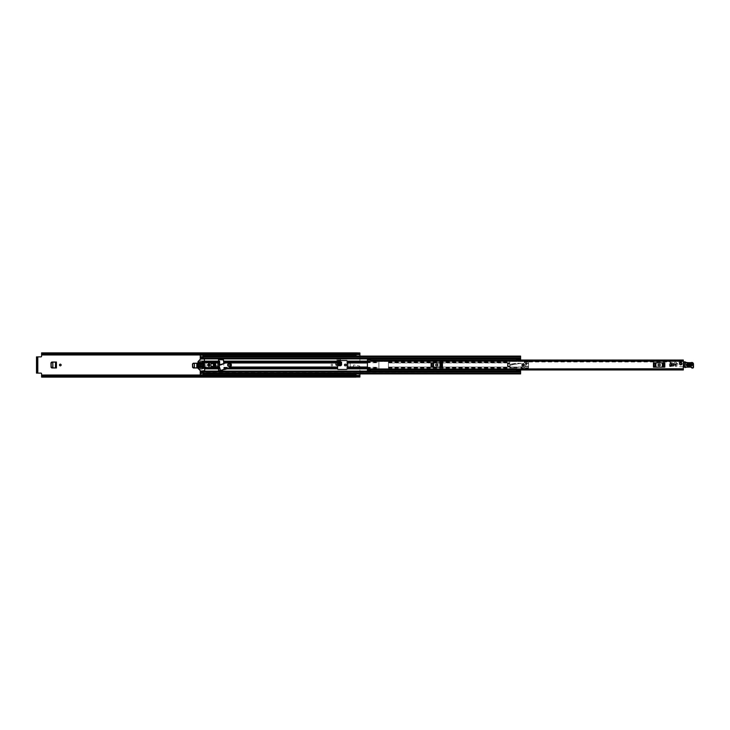 <?xml version="1.0" encoding="UTF-8"?>
<svg xmlns="http://www.w3.org/2000/svg" width="730" height="730" viewBox="0 0 730 730"><rect width="100%" height="100%" fill="white"/><g stroke="black" fill="none" stroke-linecap="round" stroke-linejoin="round"><path stroke-width="0.55" stroke-dasharray="3.65 2.74" d="M202.63 365A0.83 0.83 0 0 0 201.808 364.17A0.83 0.83 0 0 0 200.978 365A0.83 0.83 0 0 0 201.808 365.83A0.83 0.83 0 0 0 202.63 365A0.83 0.83 0 0 0 201.808 364.17A0.83 0.83 0 0 0 200.978 365A0.83 0.83 0 0 0 201.808 365.83A0.83 0.83 0 0 0 202.63 365M59.486 365A0.83 0.83 0 0 0 60.316 365.83A0.83 0.83 0 0 0 61.137 365A0.83 0.83 0 0 0 60.316 364.17A0.83 0.83 0 0 0 59.486 365M331.037 365A0.83 0.83 0 0 0 331.867 365.83A0.83 0.83 0 0 0 332.697 365A0.83 0.83 0 0 0 331.867 364.17A0.83 0.83 0 0 0 331.037 365A0.83 0.83 0 0 0 331.867 365.83A0.83 0.83 0 0 0 332.697 365A0.83 0.83 0 0 0 331.867 364.17A0.83 0.83 0 0 0 331.037 365M344.469 365A0.83 0.83 0 0 0 345.299 365.83A0.83 0.83 0 0 0 346.13 365A0.83 0.83 0 0 0 345.299 364.17A0.83 0.83 0 0 0 344.469 365M51.775 362.025L56.429 362.025L56.429 367.975L51.775 367.975M340.49 361.204L336.676 361.204L336.676 359.242L340.49 359.242L340.49 361.204L340.49 359.242L336.676 359.242L336.676 361.204M219.566 368.978L218.288 368.978A10.184 10.184 0 0 1 217.759 367.363L215.651 367.455C212.558 365.821 212.558 364.179 215.651 362.545L217.759 362.637A10.184 10.184 0 0 1 218.288 361.022L219.566 361.022L219.566 368.978M359.908 352.973L359.908 361.532L359.908 360.976L348.137 360.976L348.137 369.024L348.137 360.976M348.137 367.4L359.908 367.4L359.908 366.633A0.639 0.639 0 0 0 359.397 366.013A0.639 0.639 0 0 1 359.908 366.633L359.908 376.424L359.908 375.84L356.094 375.84L356.094 374.198L359.908 374.198M41.592 354.552L41.592 356.249A0.639 0.639 0 0 1 40.953 356.879L37.33 356.879L37.33 373.121L36.5 373.121L40.953 373.121A0.639 0.639 0 0 1 41.592 373.751L41.592 375.028L356.094 375.028M335.681 364.325L335.608 362.126L341.558 362.126L341.494 364.288L341.549 363.184M335.672 364.288L341.457 364.489L340.673 365.219L336.493 365.219L335.709 364.489L335.608 362.126L335.608 364.963L335.608 362.956L335.718 364.973L337.598 365.721L336.393 365.748L335.608 362.956L337.598 362.956L337.598 361.022A0.474 0.474 0 0 1 338.072 360.547L346.668 360.547A0.474 0.474 0 0 1 347.142 361.022L347.142 368.869L378.879 368.978L378.879 361.022A0.474 0.474 0 0 1 379.363 360.547L387.959 360.547A0.474 0.474 0 0 1 388.433 361.022L388.433 361.022A0.474 0.474 0 0 0 387.959 360.547L379.363 360.547A0.474 0.474 0 0 0 378.879 361.022L378.879 368.869L367.427 368.869M341.457 364.982L341.558 362.126L335.608 362.208L335.618 363.212L337.598 363.212M193.268 363.202L197.921 363.202L197.921 367.975L193.268 367.975M217.513 365.766L215.651 365.858C214.538 365.283 214.538 364.717 215.651 364.142L217.513 364.233A10.184 10.184 0 0 0 217.513 365.766L217.759 367.363M348.137 369.024L359.908 369.024L359.908 373.915M359.908 361.35L347.307 360.994L347.307 369.006L359.908 369.006L359.908 368.321L348.137 368.321M359.908 367.4L359.908 368.321M356.03 352.973L356.03 354.424L41.592 354.433L41.592 353.703L359.908 353.667L359.908 360.994L347.307 360.994M350.181 362.983A0.958 0.958 0 0 0 350.172 363.12L350.172 365.703A0.958 0.958 0 0 0 351.13 366.652L353.512 366.652L353.512 365.027L354.269 365.027A1.588 1.588 0 0 1 354.579 365.064L359.397 366.013L354.579 365.064A1.588 1.588 0 0 0 354.269 365.027L353.512 365.027L353.512 366.652L351.13 366.652A0.958 0.958 0 0 1 350.172 365.703L350.172 363.12A0.958 0.958 0 0 1 350.181 362.956L351.13 362.171L359.279 362.171L359.908 361.532L359.279 362.171L351.13 362.171L350.181 362.983L347.307 362.983L347.307 367.017L359.908 367.017M347.307 361.35L347.307 362.272L350.692 362.272M347.307 362.983L347.307 362.272M335.608 364.963L336.393 365.748L335.608 364.963M340.49 360.547L340.49 360.063L336.676 360.063L336.676 361.149L336.676 360.063L340.49 360.063L340.49 361.149M336.676 361.149L337.598 361.149M219.566 367.272L219.566 363.914M218.544 361.022L218.288 361.022A10.184 10.184 0 0 0 217.814 362.418L215.651 362.317C211.207 362.509 213.105 369.179 217.111 367.683L217.814 367.582A10.184 10.184 0 0 0 218.288 368.978L218.544 368.978M217.622 366.697L217.111 366.77C215.551 367.108 214.483 366.615 213.908 365.292L215.651 363.23L217.622 363.303L217.814 367.582M217.814 362.418L217.622 363.303M219.566 366.086L219.566 364.854M41.592 377.127L41.592 376.424L359.908 376.424L359.908 377.027M356.094 376.99L356.094 375.85M41.592 353.576L359.908 353.667L359.908 354.497L359.908 353.576L41.592 353.576L41.592 352.873M359.908 356.085L359.908 354.15L356.094 354.159L356.094 353.01M356.094 356.085L356.094 354.15M41.592 354.506L356.03 354.497M356.094 354.497L359.908 354.497L356.094 354.497M356.03 375.503L41.592 375.503L356.03 375.503L41.592 375.567L41.592 376.297L41.592 375.503L356.03 375.576L356.03 377.127M356.094 375.503L359.908 375.503L356.094 375.503M41.592 376.424L359.908 376.333L41.592 376.333L41.592 375.028M37.33 356.879L36.5 356.879L36.5 373.121M356.094 355.802L359.908 355.802M359.908 367.728L347.307 367.728L347.307 368.65L359.908 368.65M347.307 367.728L347.307 367.017M217.759 362.637L217.513 364.233M337.598 365.675L335.718 364.982M341.558 362.956L341.558 364.936M337.598 362.126L335.608 362.126L335.608 362.956M336.493 365.219L336.493 365.675M335.709 364.489L337.598 364.681M56.429 362.025L55.517 362.025M56.42 367.975L55.215 367.966L55.215 362.034L56.338 362.025L56.338 367.975L55.517 367.975M52.879 367.829L51.346 366.989L51.346 362.956L52.879 362.171L52.797 367.829M197.921 363.202L197.009 363.202M197.912 367.975L196.708 367.966L196.708 363.212L197.83 363.202L197.83 367.975L197.009 367.975M194.372 367.829L192.839 366.989L192.839 364.133L194.372 363.357L194.289 367.829M522.981 364.17A0.83 0.83 0 0 0 522.16 365A0.83 0.83 0 0 0 522.981 365.83A0.83 0.83 0 0 0 523.811 365A0.83 0.83 0 0 0 522.981 364.17M672.814 364.17A0.83 0.83 0 0 0 671.992 365A0.83 0.83 0 0 0 672.814 365.83A0.83 0.83 0 0 0 673.644 365A0.83 0.83 0 0 0 672.814 364.17M680.78 362.901A0.83 0.83 0 0 0 679.949 363.723A0.83 0.83 0 0 0 680.78 364.553A0.83 0.83 0 0 0 681.601 363.723A0.83 0.83 0 0 0 680.78 362.901M654.472 362.856L653.45 362.856L655.011 362.856L654.472 362.856L654.472 367.144L653.45 367.144L664.811 367.144L653.45 367.144L653.45 362.856L664.811 362.856L664.811 367.144L654.472 367.144M663.789 367.144L663.789 362.856L655.011 362.856L655.887 362.856L655.887 367.144M662.375 367.144L662.375 362.856L663.789 362.856M432.123 362.856L431.101 362.856L432.671 362.856L432.123 362.856L432.123 367.144L431.101 367.144L442.471 367.144L431.101 367.144L431.101 362.856L442.471 362.856L442.471 367.144L432.123 367.144M441.44 367.144L441.44 362.856L432.671 362.856L433.547 362.856L433.547 367.144M440.026 367.144L440.026 362.856L441.44 362.856M370.603 359.078L370.603 360.93L370.603 360.036L367.427 360.027L367.427 360.93L370.767 360.903L370.767 361.487L683.326 361.487L683.326 360.866L683.326 369.134L683.326 368.513L370.767 368.933L683.326 368.513M367.427 360.903L367.427 369.134L370.603 369.097L370.603 370.594L367.427 370.594L367.427 369.097M669.638 366.496L669.638 364.909L671.7 364.909L671.7 366.496L669.638 366.496L669.638 364.909L671.7 364.909L671.7 366.496L669.638 366.496M683.326 360.301L683.326 360.903L370.767 360.903L370.767 360.036L683.326 360.656L683.326 360.182L370.767 360.301M367.427 369.964L370.603 369.973L370.767 368.513M370.767 368.933L370.767 369.781L683.326 369.772L370.767 369.818L370.767 369.344L370.767 369.964L370.767 369.097L683.326 369.097L683.326 369.772L683.326 368.933M370.767 360.219L683.326 360.228L370.767 360.219M370.767 361.067L370.767 360.328M683.326 361.067L683.326 360.328M367.427 360.036L367.427 359.078M683.326 369.964L370.767 369.699M658.816 364.206A0.794 0.794 0 0 0 658.013 365A0.794 0.794 0 0 0 658.816 365.794L659.445 365.794A0.794 0.794 0 0 0 660.248 365A0.794 0.794 0 0 0 659.445 364.206L658.816 364.206M662.375 362.856L655.887 362.856M436.467 364.206A0.794 0.794 0 0 0 435.673 365A0.794 0.794 0 0 0 436.467 365.794L437.106 365.794A0.794 0.794 0 0 0 437.9 365A0.794 0.794 0 0 0 437.106 364.206L436.467 364.206M440.026 362.856L433.547 362.856M370.603 369.918L367.427 369.927L370.603 369.918M370.603 359.406L367.427 359.406M670.113 366.022L670.113 365.383L671.226 365.383L671.226 366.022L670.113 366.022M679.803 363.759A0.967 0.967 0 0 1 680.743 362.755A0.967 0.967 0 0 1 681.747 363.695A0.967 0.967 0 0 1 680.807 364.699A0.967 0.967 0 0 1 679.803 363.759A0.967 0.967 0 0 1 680.743 362.755A0.967 0.967 0 0 1 681.747 363.695A0.967 0.967 0 0 1 680.807 364.699A0.967 0.967 0 0 1 679.803 363.759M676.336 364.69L675.04 363.75A0.794 0.794 0 0 0 674.912 363.868L675.505 363.595L674.912 363.868A0.794 0.794 0 0 0 674.721 364.416L675.286 363.567L676.035 364.297L677.267 363.367L676.035 364.297L676.81 365.319L677.285 364.963A0.794 0.794 0 0 0 676.692 363.878L674.365 364.033L674.246 363.148A0.639 0.639 0 0 1 674.456 362.5A0.639 0.639 0 0 0 674.246 363.148L674.365 364.033L676.482 363.768L676.436 362.418L676.692 363.878A0.794 0.794 0 0 1 677.321 364.854A0.794 0.794 0 0 1 676.29 365.401A0.794 0.794 0 0 0 676.847 365.392L677.285 364.963A0.794 0.794 0 0 1 676.847 365.392L676.336 364.69L675.451 365.511A0.639 0.639 0 0 0 676.053 365.712L676.719 365.575L676.053 365.712A0.639 0.639 0 0 1 675.451 365.511L675.286 365.319A0.639 0.639 0 0 1 675.533 365.265A0.639 0.639 0 0 0 674.912 365.903L675.551 366.469L683.052 366.843A0.639 0.639 0 0 0 683.344 366.834L685.68 366.734A0.684 0.684 0 0 1 685.552 366.369L685.89 362.91L686.574 362.883L685.89 362.91L685.552 366.369A0.684 0.684 0 0 0 686.291 367.017A0.684 0.684 0 0 0 686.912 366.25A2.272 2.272 0 0 1 687.395 366.168A2.272 2.272 0 0 0 686.912 366.25A0.684 0.684 0 0 1 685.68 366.734L684.621 366.606M692.113 364.772A0.958 0.958 0 0 1 691.191 365.757A0.958 0.958 0 0 0 692.113 364.772A0.958 0.958 0 0 1 691.191 365.757A0.958 0.958 0 0 0 692.113 364.772A0.958 0.958 0 0 0 691.118 363.85L687.623 363.978A0.958 0.958 0 0 0 686.802 364.498L686.839 365.429A0.958 0.958 0 0 0 687.687 365.885L691.191 365.757L687.687 365.885A0.958 0.958 0 0 1 686.839 365.429L686.802 364.498A0.958 0.958 0 0 1 687.623 363.978L691.118 363.85A0.958 0.958 0 0 1 692.113 364.772A0.958 0.958 0 0 0 691.118 363.85A0.958 0.958 0 0 1 692.113 364.772M679.739 363.768A1.031 1.031 0 0 1 680.734 362.691A1.031 1.031 0 0 1 681.811 363.686A1.031 1.031 0 0 1 680.816 364.763A1.031 1.031 0 0 1 679.739 363.768M683.326 366.834A0.639 0.639 0 0 1 683.052 366.843L675.551 366.469L674.912 365.903A0.639 0.639 0 0 1 675.286 365.319L674.721 364.416A0.794 0.794 0 0 0 674.921 364.909L675.369 365.42M677.267 363.367L678.042 364.398M684.238 361.989L684.22 361.989A0.648 0.648 0 0 1 684.539 362.034L685.999 362.856L684.539 362.034A0.648 0.648 0 0 0 684.238 361.989L679.375 361.888L679.064 362.874L675.734 362.299A1.588 1.588 0 0 0 674.456 362.5A1.588 1.588 0 0 1 675.734 362.299L679.064 362.874L679.375 361.888L683.326 361.971M676.29 365.401L675.533 365.265L676.29 365.401M692.624 367.674L692.514 367.674A0.958 0.958 0 0 1 691.748 367.336A0.958 0.958 0 0 0 692.514 367.674L692.624 367.674A0.474 0.474 0 0 0 693.089 367.181L693.062 364.58A1.588 1.588 0 0 0 691.264 363.011A18.551 18.551 0 0 1 686.574 362.883A18.551 18.551 0 0 0 691.264 363.011A1.588 1.588 0 0 1 693.062 364.58L693.089 367.181A0.474 0.474 0 0 1 692.624 367.674M689.448 366.405A2.619 2.619 0 0 1 691.748 367.336A2.619 2.619 0 0 0 689.448 366.405L687.395 366.168L689.448 366.405M687.687 365.885A0.958 0.958 0 0 1 686.702 364.973A0.958 0.958 0 0 1 687.623 363.978A0.958 0.958 0 0 0 686.702 364.973A0.958 0.958 0 0 0 687.687 365.885M687.687 365.766L691.182 365.639C692.241 365.046 692.222 364.489 691.127 363.969L687.623 364.097C686.574 364.699 686.592 365.255 687.687 365.766L687.706 366.214C686.027 365.42 685.99 364.571 687.605 363.659L691.109 363.531C692.788 364.325 692.816 365.173 691.201 366.086L687.706 366.214M691.182 365.465L687.678 365.593L687.633 364.27L691.127 364.142L691.182 365.465L691.146 364.589L687.66 365.155L691.164 365.027M685.598 367.135L684.32 367.19L684.594 361.733L685.424 362.399L685.598 367.135L690.388 366.825A1.588 1.588 0 0 1 691.666 367.4A1.049 1.049 0 0 0 692.514 367.774L692.633 367.765A0.575 0.575 0 0 0 693.181 367.172L693.153 364.051A1.277 1.277 0 0 0 691.52 362.837L691.246 362.92A18.46 18.46 0 0 1 686.547 362.783A3.504 3.504 0 0 1 685.424 362.399M686.547 362.783L686.601 362.463A18.14 18.14 0 0 0 691.191 362.609L691.429 362.536A1.588 1.588 0 0 1 693.473 364.042L693.5 367.172A0.894 0.894 0 0 1 692.642 368.084L692.524 368.093A1.369 1.369 0 0 1 691.429 367.601A1.277 1.277 0 0 0 690.398 367.144L687.195 366.944M687.222 367.263L685.598 367.464M682.212 363.723A1.433 1.433 0 0 1 680.78 365.155A1.433 1.433 0 0 1 679.347 363.723A1.433 1.433 0 0 1 680.78 362.29A1.433 1.433 0 0 1 682.212 363.723A1.433 1.433 0 0 1 680.78 365.155A1.433 1.433 0 0 1 679.347 363.723A1.433 1.433 0 0 1 680.78 362.29A1.433 1.433 0 0 1 682.212 363.723M681.601 363.723A0.83 0.83 0 0 1 680.78 364.553A0.83 0.83 0 0 1 679.949 363.723A0.83 0.83 0 0 1 680.78 362.901A0.83 0.83 0 0 1 681.601 363.723M523.775 364.927A0.794 0.794 0 0 1 523.054 365.794A0.794 0.794 0 0 1 522.196 365.073A0.794 0.794 0 0 0 523.054 365.794A0.794 0.794 0 0 0 523.775 364.927A0.794 0.794 0 0 0 522.917 364.206A0.794 0.794 0 0 0 522.196 365.073A0.794 0.794 0 0 1 522.917 364.206A0.794 0.794 0 0 1 523.775 364.927M524.569 364.863A1.588 1.588 0 0 1 523.127 366.588L517.232 367.418L516.913 367.957L517.232 367.418L523.127 366.588A1.588 1.588 0 0 0 524.569 364.863A1.588 1.588 0 0 0 522.844 363.412A1.588 1.588 0 0 1 524.569 364.863M516.886 367.957L516.886 367.373L510.252 367.373A5.092 5.092 0 0 0 510.526 368.011L510.151 367.053L516.886 367.053L516.913 367.957M516.886 367.053L510.151 367.053A5.092 5.092 0 0 1 509.987 365.21L510.188 364.206A5.092 5.092 0 0 0 510.033 364.872L516.621 364.042L516.466 363.148L522.844 363.412L516.904 363.613L516.457 363.093L510.188 364.206L516.457 363.093L516.566 363.723L510.033 364.872L516.621 364.042M521.439 367.053L510.151 367.053A5.092 5.092 0 0 1 509.987 365.21L521.101 363.248M510.526 368.011L516.886 368.011L510.526 368.011M521.713 365A1.277 1.277 0 0 1 522.981 363.723A1.277 1.277 0 0 1 524.259 365A1.277 1.277 0 0 1 522.981 366.277A1.277 1.277 0 0 1 521.713 365A1.277 1.277 0 0 1 522.981 363.723A1.277 1.277 0 0 1 524.259 365A1.277 1.277 0 0 1 522.981 366.277A1.277 1.277 0 0 1 521.713 365M522.16 365A0.83 0.83 0 0 1 522.981 364.17A0.83 0.83 0 0 1 523.811 365A0.83 0.83 0 0 1 522.981 365.83A0.83 0.83 0 0 1 522.16 365M528.401 366.46L528.401 367.756L521.074 367.756L521.074 367.099L522.589 367.363A2.646 2.646 0 0 0 524.97 366.579L528.557 366.579L528.557 363.421L525.326 363.421A2.646 2.646 0 0 0 524.222 362.39L524.295 362.253A2.801 2.801 0 0 1 525.509 363.421L525.326 363.421A2.646 2.646 0 0 1 525.217 366.277L528.557 366.305L525.198 366.305M525.463 363.695L528.557 363.695L525.481 363.723A2.646 2.646 0 0 1 524.97 366.579L525.18 366.579A2.801 2.801 0 0 1 522.561 367.518L520.919 367.254L520.919 368.34L521.074 367.099L522.589 367.363A2.646 2.646 0 0 0 525.071 366.46M525.509 363.421L528.401 363.421L528.401 361.66L524.295 361.66L524.295 362.253L528.401 362.244L528.401 363.54M528.401 367.756L528.401 368.504L520.919 368.34L528.401 368.34L528.557 366.579L528.401 368.504M524.131 361.66L524.131 362.253L524.295 361.496L528.401 361.496L528.401 363.421M524.295 361.496L528.401 361.496L528.401 362.244M525.481 363.723L528.557 363.723L528.557 362.08L524.295 362.244M528.557 363.723L528.557 367.92L521.074 367.756M525.18 366.579L528.401 366.579M525.39 363.54A2.646 2.646 0 0 0 524.295 362.427M524.131 362.043L528.557 362.043M520.919 367.957L528.557 367.957M525.217 366.277L528.557 366.277M520.919 367.254L521.074 368.504M671.198 364.909L670.724 364.909L671.198 363.312A1.834 1.834 0 0 0 669.364 361.487L527.909 361.487A1.834 1.834 0 0 0 526.074 363.312L526.074 364.909L526.558 364.909L526.074 364.909M670.724 364.909L670.724 363.312A1.351 1.351 0 0 0 669.364 361.961L527.909 361.961A1.351 1.351 0 0 0 526.558 363.312L526.558 364.909M673.516 364.827A0.712 0.712 0 0 0 672.64 364.306A0.712 0.712 0 0 0 672.12 365.173A0.712 0.712 0 0 0 672.996 365.693A0.712 0.712 0 0 0 673.516 364.827A0.712 0.712 0 0 0 672.64 364.306A0.712 0.712 0 0 0 672.12 365.173A0.712 0.712 0 0 0 672.996 365.693A0.712 0.712 0 0 0 673.516 364.827M671.189 363.148L671.892 365.876A1.277 1.277 0 0 0 674.064 365.255L676.117 364.407A0.639 0.639 0 0 0 675.341 363.941A0.639 0.639 0 0 1 676.117 364.407L674.064 365.255A1.277 1.277 0 0 1 671.892 365.876L670.04 366.351L671.892 365.876L671.472 362.746A2.327 2.327 0 0 0 671.107 362.81L669.565 363.202A0.639 0.639 0 0 0 669.109 363.978L670.04 366.351L669.109 363.978A0.639 0.639 0 0 1 669.565 363.202L670.259 363.357L670.113 364.051L669.875 363.129L671.107 362.81A2.327 2.327 0 0 1 673.79 364.069L673.79 364.069A2.327 2.327 0 0 0 671.472 362.746L671.189 363.148M675.341 363.941L674.164 364.243L675.341 363.941M669.492 364.206L670.113 364.051L669.492 364.206M674.091 365A1.277 1.277 0 0 1 672.814 366.277A1.277 1.277 0 0 1 671.545 365A1.277 1.277 0 0 1 672.814 363.723A1.277 1.277 0 0 1 674.091 365A1.277 1.277 0 0 1 672.814 366.277A1.277 1.277 0 0 1 671.545 365A1.277 1.277 0 0 1 672.814 363.723A1.277 1.277 0 0 1 674.091 365M673.644 365A0.83 0.83 0 0 1 672.814 365.83A0.83 0.83 0 0 1 671.992 365A0.83 0.83 0 0 1 672.814 364.17A0.83 0.83 0 0 1 673.644 365M229.047 364.343A0.657 0.657 0 0 0 228.399 365A0.657 0.657 0 0 0 229.047 365.657A0.657 0.657 0 0 0 229.704 365A0.657 0.657 0 0 0 229.047 364.343A0.657 0.657 0 0 0 228.399 365A0.657 0.657 0 0 0 229.047 365.657A0.657 0.657 0 0 0 229.704 365A0.657 0.657 0 0 0 229.047 364.343M223.791 369.745L220.597 370.703L218.9 365.055L222.166 364.078L222.623 364.553L223.061 363.741L225.725 362.965L229.329 362.883A2.163 2.163 0 0 1 230.443 366.825L227.377 368.723L224.721 369.526L223.873 369.161L223.791 369.745L223.8 363.531M222.376 370.165L223.8 369.772L223.8 360.228L221.838 359.434L218.708 359.434L218.544 370.411L222.623 370.092M226.902 368.869L337.598 368.869L337.598 362.965L223.8 362.965M388.433 362.764L509.777 362.764L388.433 362.965L388.433 367.035L388.433 361.131L388.433 362.965L509.777 362.965L507.423 363.184L507.423 366.816L509.777 366.816L509.777 363.184L507.423 363.184L507.423 366.816L509.777 367.035L509.777 366.113L508.117 366.113L508.117 363.887L509.777 363.887L509.777 361.022L516.457 360.866L516.457 360.036M200.239 358.53L200.239 356.085L200.239 356.797L520.599 356.797L520.599 356.295L203.104 356.295L203.104 358.019L520.599 358.038L520.599 358.53L203.104 358.53L203.104 357.581L203.104 358.047L520.599 358.019L520.599 356.787L520.599 358.047L520.599 357.435L520.599 358.038L200.239 358.029L200.239 356.787L200.239 358.038L520.599 358.029L520.599 358.923L516.521 358.923L516.457 360.866L509.932 360.866L509.777 362.764M200.239 359.269L200.239 370.73M200.239 373.915L203.104 373.915L203.104 373.267L200.239 373.368L200.239 373.915L200.239 358.047L200.239 358.749L200.239 358.047L520.599 358.047L520.599 358.749L520.599 358.038L200.239 358.038L520.599 358.047L520.599 358.923L516.521 358.923L516.521 359.653M220.56 370.566L221.035 370.566M516.457 369.964L516.521 371.077L516.521 370.347L516.521 371.077L520.599 371.077L520.599 373.176L520.599 370.274L520.599 370.986L516.521 370.986L516.521 370.019L516.521 370.721L520.599 370.721L520.599 370.019L520.599 373.212L520.599 371.971L200.239 371.971L200.239 371.47M516.457 369.134L509.777 368.869L516.457 369.134M388.433 368.668L388.433 368.978A0.474 0.474 0 0 1 387.959 369.453L379.363 369.453A0.474 0.474 0 0 1 378.879 368.978A0.474 0.474 0 0 0 379.363 369.453L387.959 369.453A0.474 0.474 0 0 0 388.433 368.978L509.777 368.869L509.777 367.035L509.777 368.869L388.433 368.869L509.777 368.668M337.598 368.869L337.598 368.978A0.474 0.474 0 0 0 338.072 369.453L346.668 369.453A0.474 0.474 0 0 0 347.142 368.978L347.142 368.869M213.297 367.035L214.538 367.035L214.693 366.351L214.538 362.965L213.297 362.965M202.155 362.965L202.821 362.965L202.821 367.035L205.969 367.035L205.969 362.965L202.821 362.965L211.381 362.965L211.381 367.035L214.538 367.035L214.538 362.965L215.843 362.965M211.381 362.965L218.544 362.965M200.239 362.965L202.821 362.965L202.821 367.035L205.969 367.035L205.969 362.965L211.061 362.965M211.381 363.649L211.381 366.351M200.239 356.085L203.104 356.085L203.104 356.733L520.599 356.295L520.599 356.797L200.239 356.787M520.599 371.981L203.104 371.953L203.104 373.212L203.104 372.419L200.239 372.565L203.104 372.574L203.104 373.705L520.599 373.705L520.599 371.962L200.239 371.971L520.599 371.962L203.104 372.419L203.104 371.47L520.599 371.47L203.104 371.251L520.599 371.251L520.599 371.953L520.599 371.251L203.104 371.251M203.104 358.53L520.599 358.53L520.599 359.717L520.599 358.923L516.521 359.014L516.521 359.717L516.521 358.503M520.599 359.279L516.521 359.279L520.599 359.279L520.599 359.981L516.521 359.717M516.521 371.497L516.521 370.767L520.599 370.767L516.521 371.077L516.521 370.347M200.239 354.552L200.239 356.632M200.239 357.435L203.104 357.435M218.544 361.825L200.239 361.825L200.239 361.332L204.701 361.332M218.544 362.764L200.239 362.764L200.239 362.262L204.701 362.262M218.544 367.236L200.239 367.236L200.239 367.738L204.701 367.738M218.544 368.175L200.239 368.175L200.239 368.668L204.701 368.668M200.239 373.212L520.599 373.203L200.239 373.203L200.239 373.705L520.599 373.705M200.239 373.368L200.239 375.448M520.599 358.029L520.599 356.295M203.104 358.749L200.239 358.749M200.239 371.953L520.599 371.953L200.239 371.953M508.117 366.113L508.117 363.887L509.777 363.887L509.777 366.113L507.806 366.433L509.777 366.433M516.521 359.279L520.599 359.233L520.599 359.726M203.104 375.448L200.239 375.667L203.104 375.667L203.104 373.368M200.239 355.291L203.104 355.291L203.104 354.333L200.239 354.333L203.104 354.552M203.104 355.291L203.104 356.632M214.538 366.351L213.835 366.351L214.538 366.351L214.538 363.649L213.927 363.649M214.538 363.649L213.835 363.649L213.927 366.351M213.835 366.351L213.835 363.649M202.821 363.649L203.524 363.649L202.821 363.649L202.821 366.351L203.524 366.351L202.821 366.351M203.524 363.649L203.524 366.351M508.117 363.887L507.806 366.433M208.251 365A0.748 0.748 0 0 1 208.999 364.252A0.748 0.748 0 0 1 209.747 365A0.748 0.748 0 0 1 208.999 365.748A0.748 0.748 0 0 1 208.251 365M210.267 365A1.277 1.277 0 0 0 208.999 363.723A1.277 1.277 0 0 0 207.721 365A1.277 1.277 0 0 0 208.999 366.277A1.277 1.277 0 0 0 210.267 365M198.806 367.829L198.806 365.639L199.445 365.639L199.445 368.422L198.012 367.829L198.012 362.171L198.806 362.171L198.971 364.526L199.445 362.171L204.701 362.171L204.701 367.829L199.445 367.829M198.012 367.829L200.695 371.05L204.382 371.05L204.701 367.829M198.806 362.171L199.171 361.459L199.445 362.171M204.701 362.171L204.382 358.95L200.467 359.041L198.012 362.171M201.672 365.474L201.991 367.546L201.672 365.474M201.672 362.454L201.991 364.526L201.672 362.454M200.403 362.454L200.878 362.609L200.723 367.546L200.239 367.391L200.403 362.454M211.061 362.217L213.297 362.691L213.297 363.649L211.061 363.649L211.061 362.217M211.061 367.783L211.061 366.351L213.297 366.351L213.297 367.309L211.061 367.783M203.524 363.668L202.849 363.668L202.849 366.332L202.849 363.668L203.551 363.668L203.551 366.332L202.849 366.332L203.524 366.332M204.701 362.454L210.267 362.454L210.806 361.578L215.204 362.135A0.639 0.639 0 0 1 215.843 362.774L215.843 367.226A0.639 0.639 0 0 1 215.204 367.865L210.806 368.422L210.267 367.546L204.701 367.546M204.701 360.866L198.651 360.866M198.651 369.134L204.701 369.134M230.014 364.708A1.004 1.004 0 0 0 228.764 364.042A1.004 1.004 0 0 0 228.089 365.292A1.004 1.004 0 0 0 229.339 365.958A1.004 1.004 0 0 0 230.014 364.708A1.004 1.004 0 0 0 228.764 364.042A1.004 1.004 0 0 0 228.089 365.292A1.004 1.004 0 0 0 229.339 365.958A1.004 1.004 0 0 0 230.014 364.708M219.292 365.584L222.623 364.553L219.292 365.584M223.873 369.161L220.442 370.192L223.873 369.161M227.614 365A1.433 1.433 0 0 0 229.047 366.433A1.433 1.433 0 0 0 230.479 365A1.433 1.433 0 0 0 229.047 363.567A1.433 1.433 0 0 0 227.614 365M228.399 365A0.657 0.657 0 0 0 229.047 365.657A0.657 0.657 0 0 0 229.704 365A0.657 0.657 0 0 0 229.047 364.343A0.657 0.657 0 0 0 228.399 365A0.657 0.657 0 0 0 229.047 365.657A0.657 0.657 0 0 0 229.704 365A0.657 0.657 0 0 0 229.047 364.343A0.657 0.657 0 0 0 228.399 365M37.805 373.121L37.805 356.879M41.592 354.972L356.094 354.972M217.111 367.455L217.111 365.858M359.908 367.044L348.137 367.044M348.137 362.956L350.181 362.956M350.327 362.6L348.137 362.6M348.137 361.678L359.89 361.678M200.239 354.972L203.104 354.972M200.239 375.028L203.104 375.028M215.651 362.317L215.651 363.23M213.908 365.292L215.359 365.046M217.111 367.683L217.111 366.77M359.908 376.142L356.094 376.142M356.094 354.26L359.908 354.26M356.094 353.858L359.908 353.858M41.592 354.159L356.03 354.159M41.592 375.84L356.03 375.84M356.094 375.74L359.908 375.74M337.598 363.029L335.608 363.029M340.673 365.219L340.673 365.675M337.598 364.206L335.672 364.206M335.618 363.376L341.549 363.376M367.427 368.978L683.326 368.978M367.427 361.022L683.326 361.022M370.767 369.672L683.326 369.672M662.575 362.856L662.575 367.144M655.686 367.144L655.686 362.856M440.236 362.856L440.236 367.144M433.337 367.144L433.337 362.856M370.603 360.072L367.427 360.072L370.603 360.082M675.715 363.868L674.757 364.599L675.715 363.868M691.109 363.531L691.146 364.589M526.558 363.312L526.074 363.312L526.558 363.312M337.598 367.035L230.16 367.035M225.716 362.965L229.831 362.965M223.8 368.668L227.495 368.668M223.8 367.738L229.22 367.738M223.8 361.825L337.598 361.825M223.8 361.131L337.598 361.131M223.8 362.764L337.598 362.764M223.8 368.175L337.598 368.175M223.8 367.236L337.598 367.236M367.427 367.035L347.142 367.035M367.427 362.965L347.142 362.965M388.433 367.035L509.777 367.035L388.433 367.035M509.777 363.567L507.806 363.567M367.427 361.131L347.142 361.131M388.433 361.131L509.777 361.131L388.433 361.131M516.521 358.877L200.239 358.877M218.544 361.131L204.701 361.131M218.544 368.869L204.701 368.869M516.521 371.123L200.239 371.123M367.427 361.332L378.879 361.332M388.433 361.332L509.777 361.332M367.427 362.262L378.879 362.262M388.433 362.262L509.777 362.262M367.427 368.668L378.879 368.668M367.427 367.738L378.879 367.738M388.433 367.738L509.777 367.738M347.142 361.825L378.879 361.825M388.433 361.825L509.777 361.825M347.142 362.764L378.879 362.764M347.142 368.175L378.879 368.175M388.433 368.175L509.777 368.175M347.142 367.236L378.879 367.236M388.433 367.236L509.777 367.236M218.544 367.035L215.843 367.035M210.432 362.262L211.061 362.262M211.298 362.262L215.587 362.262M200.878 362.965L201.517 362.965M200.878 367.035L201.517 367.035M202.155 367.035L200.239 367.035M210.432 367.738L211.061 367.738M211.298 367.738L215.587 367.738M516.521 370.283L520.599 370.283M200.239 356.824L520.599 356.824L200.239 356.824M200.239 373.176L520.599 373.176L200.239 373.176M203.104 356.824L520.599 356.824M203.104 373.176L520.599 373.176M200.239 374.709L203.104 374.709M356.094 376.169L359.908 376.169M41.592 353.703L356.03 353.703M41.592 376.297L356.03 376.297M356.094 353.831L359.908 353.831M370.767 360.656L683.326 360.656M370.767 369.344L683.326 369.344M370.767 361.487L683.326 361.487M370.767 360.182L683.326 360.182M370.767 369.818L683.326 369.818M367.427 369.134L683.326 369.134M367.427 360.866L683.326 360.866M370.603 369.07L367.427 369.07M370.603 360.93L367.427 360.93M674.858 364.827L675.861 364.06M203.104 356.733L520.599 356.733M203.104 373.267L520.599 373.267M516.521 358.749L520.599 358.749M200.239 358.129L520.599 358.129M516.521 371.251L520.599 371.251M200.239 371.871L520.599 371.871M203.104 358.047L520.599 358.047M200.239 372.565L203.104 372.565M203.104 371.953L520.599 371.953M520.599 370.721L516.521 370.721"/><path stroke-width="1.09" d="M51.073 362.819L51.073 367.181L50.981 362.819L51.876 362.025M51.876 367.975L51.073 367.181M229.831 362.965L337.598 362.965L337.598 361.022A0.474 0.474 0 0 1 338.072 360.547L346.668 360.547A0.474 0.474 0 0 1 347.142 361.022L347.142 368.978A0.474 0.474 0 0 1 346.668 369.453L338.072 369.453A0.474 0.474 0 0 1 337.598 368.978L337.598 362.965L341.558 362.956L341.457 364.982L340.673 365.721L337.598 365.721L340.773 365.748L341.558 364.963L340.773 365.748L341.457 364.973L340.673 365.675L337.598 365.675M192.565 363.996L192.565 367.181L192.474 363.996L193.368 363.202M193.368 367.975L192.565 367.181M61.137 365A0.83 0.83 0 0 0 60.316 364.17A0.83 0.83 0 0 0 59.486 365A0.83 0.83 0 0 0 60.316 365.83A0.83 0.83 0 0 0 61.137 365M346.13 365A0.83 0.83 0 0 0 345.299 364.17A0.83 0.83 0 0 0 344.469 365A0.83 0.83 0 0 0 345.299 365.83A0.83 0.83 0 0 0 346.13 365M356.03 375.84L356.094 373.915L359.908 373.915L359.908 377.027L356.03 377.027M356.094 353.001L359.908 353.001L356.094 353.01L356.094 356.085L359.908 356.085L359.908 352.973L356.03 352.873L356.03 354.461L41.592 354.461L41.592 353.758L356.03 353.758M192.474 363.996L193.268 363.202L197.921 363.202L197.921 367.975L193.268 367.975L192.474 367.181M50.981 362.819L51.775 362.025L56.429 362.025L56.429 367.975L51.775 367.975L50.981 367.181M337.598 362.126L341.558 362.126L341.558 364.963M337.598 361.149L340.49 361.149L340.49 360.547M219.785 364.79L219.566 361.022L218.544 361.022M218.544 368.978L219.566 368.978L219.566 367.272M41.592 375.539L356.03 375.539L356.03 376.242L41.592 376.242L41.592 373.751A0.639 0.639 0 0 0 40.953 373.121L37.805 373.121L37.805 356.879L40.953 356.879A0.639 0.639 0 0 0 41.592 356.249L41.592 354.506L356.03 354.461M219.566 364.854L219.566 363.914M356.03 375.539L41.592 375.494L356.03 375.448M356.03 352.873L41.592 352.873L41.592 353.758M356.03 376.242L356.03 377.127L41.592 377.127L41.592 376.242M356.03 354.552L41.592 354.461M37.805 356.879L36.5 356.879L37.33 356.879L37.33 357.517L36.5 357.517L36.5 356.879M37.33 373.121L36.5 373.121L36.5 372.482L37.805 373.121M36.5 372.482L36.5 357.517M37.33 372.482L37.33 357.517M356.094 376.99L359.908 376.99L356.094 376.999L356.094 375.85M337.598 364.681L341.467 364.681L341.494 364.206L337.598 364.206M55.215 362.034L52.879 362.171L55.599 362.025L55.608 367.975L52.907 367.838L52.797 362.171L52.797 367.829L55.215 367.966M55.517 367.975L55.517 362.025L55.517 367.975M52.907 362.162L51.173 362.956L51.173 366.989L52.907 367.838M197.009 363.202L197.1 367.975L194.399 367.838L194.399 363.339L194.289 367.829L197.009 367.975L197.009 363.202M194.399 363.339L196.826 363.212L193.404 363.394L192.665 364.133L192.665 366.989L194.399 367.838M522.981 364.17A0.83 0.83 0 0 0 522.16 365A0.83 0.83 0 0 0 522.981 365.83A0.83 0.83 0 0 0 523.811 365A0.83 0.83 0 0 0 522.981 364.17M672.814 364.17A0.83 0.83 0 0 0 671.992 365A0.83 0.83 0 0 0 672.814 365.83A0.83 0.83 0 0 0 673.644 365A0.83 0.83 0 0 0 672.814 364.17M680.78 362.901A0.83 0.83 0 0 0 679.949 363.723A0.83 0.83 0 0 0 680.78 364.553A0.83 0.83 0 0 0 681.601 363.723A0.83 0.83 0 0 0 680.78 362.901M683.326 360.301L683.326 369.964L367.427 369.964L367.427 370.922L370.603 370.922L370.603 369.964L367.427 369.964L367.427 368.978L683.326 368.978M367.427 359.698L367.427 359.078L370.603 359.078L370.603 359.698L367.427 359.698L367.427 368.978M671.226 366.022L670.113 366.022L670.113 365.383L671.226 365.383L671.226 366.022M683.326 360.036L370.767 360.036M658.816 364.206A0.794 0.794 0 0 0 658.013 365A0.794 0.794 0 0 0 658.816 365.794L659.445 365.794A0.794 0.794 0 0 0 660.248 365A0.794 0.794 0 0 0 659.445 364.206L658.816 364.206M653.45 362.856L653.943 362.856L653.943 367.144L653.45 367.144L653.45 362.856M664.318 367.144L664.318 362.856L664.811 362.856L664.811 367.144L655.148 367.144L655.148 362.856L653.943 362.856M655.148 362.856L655.887 362.856L655.887 367.144M662.375 367.144L662.375 362.856L655.887 362.856M662.375 362.856L663.114 362.856L663.114 367.144M664.318 362.856L663.114 362.856M655.148 367.144L653.943 367.144M436.467 364.206A0.794 0.794 0 0 0 435.673 365A0.794 0.794 0 0 0 436.467 365.794L437.106 365.794A0.794 0.794 0 0 0 437.9 365A0.794 0.794 0 0 0 437.106 364.206L436.467 364.206M431.101 362.856L431.594 362.856L431.594 367.144L431.101 367.144L431.101 362.856M441.978 367.144L441.978 362.856L442.471 362.856L442.471 367.144L432.808 367.144L432.808 362.856L431.594 362.856M432.808 362.856L433.547 362.856L433.547 367.144M440.026 367.144L440.026 362.856L433.547 362.856M440.026 362.856L440.765 362.856L440.765 367.144M441.978 362.856L440.765 362.856M432.808 367.144L431.594 367.144M683.326 366.834A0.639 0.639 0 0 0 683.344 366.834L684.621 366.606M684.22 361.989L683.326 361.971M687.623 364.097L691.127 363.969C692.222 364.489 692.241 365.046 691.182 365.639L687.687 365.766C686.592 365.255 686.574 364.699 687.623 364.097L687.605 363.659C685.99 364.571 686.027 365.42 687.706 366.214L691.201 366.086C692.816 365.173 692.788 364.316 691.109 363.531L687.605 363.659M691.109 363.531L691.127 364.142L687.633 364.27L687.678 365.593L691.182 365.465L691.127 364.142L691.164 365.027L687.66 365.155L691.146 364.589M685.57 367.199L690.398 367.144A1.277 1.277 0 0 1 691.429 367.601A1.369 1.369 0 0 0 692.524 368.093L692.642 368.084A0.894 0.894 0 0 0 693.5 367.172L693.473 364.042A1.588 1.588 0 0 0 691.429 362.536L691.191 362.609A18.14 18.14 0 0 1 686.601 362.463A3.185 3.185 0 0 1 685.506 362.08A3.185 3.185 0 0 0 684.594 361.733L684.32 367.19L685.598 367.464L684.63 367.181L684.53 362.043A2.865 2.865 0 0 1 685.351 362.354A3.504 3.504 0 0 0 686.547 362.783A18.46 18.46 0 0 0 691.246 362.92L691.52 362.837A1.277 1.277 0 0 1 693.153 364.051L693.181 367.172A0.575 0.575 0 0 1 692.633 367.765L692.514 367.774A1.049 1.049 0 0 1 691.666 367.4A1.588 1.588 0 0 0 690.388 366.825L685.57 367.144M684.658 361.742A3.185 3.185 0 0 1 685.506 362.08A3.185 3.185 0 0 0 686.601 362.463L686.547 362.783M685.598 367.464L684.868 367.491M681.601 363.723A0.83 0.83 0 0 1 680.78 364.553A0.83 0.83 0 0 1 679.949 363.723A0.83 0.83 0 0 1 680.78 362.901A0.83 0.83 0 0 1 681.601 363.723M522.16 365A0.83 0.83 0 0 1 522.981 364.17A0.83 0.83 0 0 1 523.811 365A0.83 0.83 0 0 1 522.981 365.83A0.83 0.83 0 0 1 522.16 365M673.644 365A0.83 0.83 0 0 1 672.814 365.83A0.83 0.83 0 0 1 671.992 365A0.83 0.83 0 0 1 672.814 364.17A0.83 0.83 0 0 1 673.644 365M223.8 363.531L223.48 359.908L218.544 359.589L218.544 370.411L220.56 370.566M203.104 354.552L200.239 354.652L200.239 358.193L203.104 358.193L200.239 358.184L200.239 359.269M222.623 370.092L220.597 370.703L218.9 365.055L225.725 362.965L229.329 362.883A2.163 2.163 0 0 1 230.443 366.825L227.377 368.723L224.721 369.526L224.064 368.997L223.791 369.745M221.035 370.566L222.376 370.165M200.239 370.73L200.239 371.816L203.104 371.816L200.239 371.807L200.239 375.348L203.104 375.348L203.104 371.251L516.521 371.251M213.297 362.965L211.381 362.965L211.381 363.649M211.381 366.351L211.381 367.035L213.297 367.035M200.239 358.53L203.104 358.749L203.104 356.295M203.104 373.705L520.599 373.705M520.599 371.287L516.521 371.287L516.521 370.502L520.599 370.502L520.599 373.915L203.104 373.915M520.599 356.295L520.599 359.981L516.521 359.981L516.521 358.503L520.599 358.503M203.104 356.085L520.599 356.085L203.104 356.085L203.104 354.652M200.239 358.749L516.521 358.749M200.239 371.251L203.104 371.251L200.239 371.251M516.521 370.502L516.521 370.019L520.599 370.019L520.599 370.502M516.521 370.019L520.599 370.019M516.521 371.287L520.599 371.497M520.599 359.498L516.521 359.498M516.521 358.713L520.599 358.713M213.927 366.351L214.538 366.351L214.538 363.649L213.927 363.649M203.524 363.649L202.821 363.649L202.821 366.351L203.524 366.351L203.524 363.649M209.747 365A0.748 0.748 0 0 0 208.999 364.252A0.748 0.748 0 0 0 208.251 365A0.748 0.748 0 0 0 208.999 365.748A0.748 0.748 0 0 0 209.747 365M210.267 365A1.277 1.277 0 0 0 208.999 363.723A1.277 1.277 0 0 0 207.721 365A1.277 1.277 0 0 0 208.999 366.277A1.277 1.277 0 0 0 210.267 365M199.29 365.474L198.806 365.639L199.171 368.541L199.29 365.474M200.695 371.05L198.012 368.367L198.012 361.633L200.467 359.041L204.382 358.95L204.701 370.73L200.695 371.05M198.971 364.526L199.445 364.361L199.171 361.459L198.971 364.526M201.991 365.474L201.672 367.546L201.991 365.474M201.991 362.454L201.672 364.526L201.991 362.454M200.723 362.454L200.239 362.609L200.403 367.546L200.878 367.391L200.723 362.454M204.701 367.546L210.267 367.546L210.806 368.422L213.927 367.865L213.927 362.135L210.806 361.578L210.267 362.454L204.701 362.454M215.45 367.82L215.45 362.18L215.843 367.226L213.927 367.865M215.45 362.18L213.927 362.135M211.061 362.217L211.061 363.649L213.297 363.649L213.297 362.691L211.061 362.217M211.061 367.783L213.297 367.309L213.297 366.351L211.061 366.351L211.061 367.783M203.551 363.668L203.551 366.332M227.614 365A1.433 1.433 0 0 0 229.047 366.433A1.433 1.433 0 0 0 230.479 365A1.433 1.433 0 0 0 229.047 363.567A1.433 1.433 0 0 0 227.614 365M41.592 354.972L200.239 354.972M203.104 354.972L356.094 354.972M41.592 375.028L200.239 375.028M203.104 375.028L356.094 375.028M356.094 375.457L359.908 375.457M356.094 354.543L359.908 354.543M341.558 363.029L337.598 363.029M337.598 363.212L341.549 363.212M196.826 363.212L196.826 367.966M367.427 361.022L683.326 361.022M370.603 370.302L367.427 370.302M230.16 367.035L337.598 367.035M223.8 362.965L225.716 362.965M223.8 361.131L337.598 361.131M223.8 361.332L337.598 361.332M223.8 362.262L337.598 362.262M227.495 368.668L337.598 368.668M226.902 368.869L337.598 368.869M229.22 367.738L337.598 367.738M347.142 367.035L367.427 367.035M347.142 362.965L367.427 362.965M347.142 361.131L367.427 361.131M200.239 358.877L516.521 358.877M204.701 361.131L218.544 361.131M204.701 368.869L218.544 368.869M200.239 371.123L516.521 371.123M347.142 368.869L367.427 368.869M347.142 361.332L367.427 361.332M347.142 362.262L367.427 362.262M347.142 368.668L367.427 368.668M347.142 367.738L367.427 367.738M215.843 362.965L218.544 362.965M215.843 367.035L218.544 367.035M204.701 361.332L218.544 361.332M204.701 362.262L210.432 362.262M215.587 362.262L218.544 362.262M200.239 362.965L200.878 362.965M201.517 362.965L202.155 362.965M204.701 368.668L218.544 368.668M200.239 367.035L200.878 367.035M201.517 367.035L202.155 367.035M204.701 367.738L210.432 367.738M215.587 367.738L218.544 367.738M203.104 356.824L520.599 356.824M203.104 358.019L520.599 358.019M203.104 373.176L520.599 373.176M203.104 371.981L520.599 371.981M200.239 371.47L203.104 371.47M516.521 370.274L520.599 370.274M520.599 359.726L516.521 359.726M203.104 372.127L200.239 372.127M200.239 357.873L203.104 357.873M516.521 359.981L520.599 359.981"/></g></svg>
